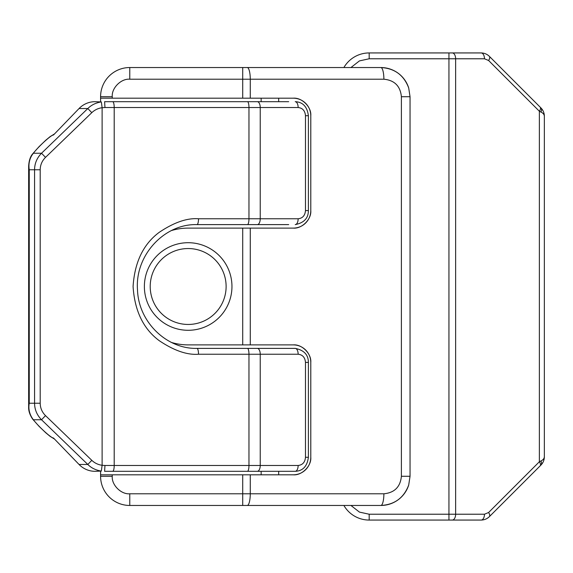 <?xml version="1.0" encoding="UTF-8"?>
<svg xmlns="http://www.w3.org/2000/svg" width="573" height="573" viewBox="0 0 573 573"><rect width="100%" height="100%" fill="white"/><g stroke="black" fill="none" stroke-linecap="round" stroke-linejoin="round"><path stroke-width="0.86" d="M488.597 60.487A5.837 2.593 -45 0 0 489.378 56.355C487.079 54.127 484.328 52.988 481.119 52.938A5.837 3.352 90 0 1 484.471 58.775L488.597 60.487L539.372 111.255A5.837 2.593 -45 0 0 540.153 107.13L489.378 56.355M481.119 52.938L369.177 52.938L369.177 58.775L448.938 58.775L448.938 514.225L455.635 514.225L455.635 58.775L484.471 58.775M452.29 520.062L481.119 520.062A5.837 3.352 -90 0 0 484.471 514.225L455.635 514.225A5.837 3.352 90 0 1 452.29 520.062L448.938 520.062L448.938 514.225L369.177 514.225L359.436 512.097L350.948 505.465M481.119 520.062C484.328 520.012 487.079 518.873 489.378 516.645A5.837 2.593 -135 0 0 488.597 512.513L484.471 514.225M489.378 516.645L540.153 465.87A5.837 2.593 -135 0 0 539.372 461.745L540.926 460.964C543.075 459.947 544.214 458.572 544.35 456.839L544.35 116.161C544.214 114.428 543.075 113.053 540.926 112.036L539.372 111.255L539.372 461.745L488.597 512.513M544.35 456.839L544.35 456.839C544.3 460.04 543.161 462.791 540.926 465.09A5.837 3.374 -135 0 0 540.926 460.964M343.893 505.465A29.194 29.194 0 0 0 369.177 520.062L448.938 520.062M540.153 465.87L540.926 465.09M544.35 116.161C544.3 112.96 543.161 110.209 540.926 107.91A5.837 3.374 135 0 1 540.926 112.036M540.926 107.91L540.153 107.13M343.893 67.535A29.194 29.194 0 0 1 369.177 52.938A29.194 29.194 0 0 0 343.893 67.535M278.671 474.809L278.671 471.307M261.152 474.809L261.152 471.307M101.335 471.085L102.116 465.297C98.119 464.724 94.681 463.07 91.802 460.334L87.812 464.467C91.336 468.005 95.841 470.211 101.335 471.085L94.996 471.307A23.357 22.562 -90 0 1 79.045 464.467L53.461 437.98C51.556 438.417 38.914 426.964 33.356 419.758A5.837 3.402 141.7 0 1 32.761 419.25L39.086 426.369L45.776 432.787L50.102 436.361L54.507 439.068M32.761 419.25C29.825 414.981 28.457 410.884 28.65 406.973L29.252 403.242L29.252 169.758L28.657 166.027C29.008 160.461 30.383 156.372 32.761 153.75L32.761 153.75A5.837 3.402 -141.7 0 1 33.356 153.242C29.653 157.962 28.285 163.47 29.252 169.758L34.566 169.758C34.631 163.412 36.951 157.912 41.528 153.242L33.356 153.242C38.914 146.036 51.556 134.583 53.461 135.02L79.045 108.533A23.357 22.562 -90 0 1 94.996 101.693L101.335 101.915C95.849 102.789 91.336 104.995 87.812 108.533L91.802 112.666C94.681 109.93 98.119 108.276 102.116 107.703L101.335 101.915M288.699 101.693L104.608 101.693L104.959 107.531L102.116 107.703L102.116 465.297L104.959 465.469L104.608 471.307L295.224 471.307A5.837 2.922 -90 0 0 298.146 465.469L248.969 465.469A5.837 1.511 90 0 1 247.457 471.307M257.313 471.307A5.837 2.922 -90 0 0 260.235 465.469L260.235 354.236L298.146 354.236A5.837 2.922 90 0 0 295.224 348.391L196.997 348.391A5.837 1.511 90 0 1 198.509 354.236L260.235 354.236A5.837 2.922 -90 0 0 257.313 348.391M257.313 224.609A5.837 2.922 -90 0 0 260.235 218.764L198.509 218.764A5.837 1.511 -90 0 1 196.997 224.609L288.699 224.609M308.396 210.592L308.396 115.71L305.473 115.71L305.473 210.592L308.396 210.592C308.374 218.198 303.984 222.868 295.224 224.609A5.837 2.922 -90 0 0 298.146 218.764L260.235 218.764L260.235 107.531A5.837 2.922 -90 0 0 257.313 101.693M308.396 115.71C307.214 106.685 302.823 102.015 295.224 101.693A5.837 2.922 90 0 1 298.146 107.531C302.594 108.018 305.044 110.739 305.473 115.71M79.045 108.533L87.812 108.533L41.528 153.242L45.518 157.374L91.802 112.666M91.802 460.334L45.518 415.626L41.528 419.758L33.356 419.758C29.56 414.723 28.192 409.215 29.252 403.242L40.203 403.242L40.203 169.758C40.282 164.952 42.051 160.82 45.518 157.374M79.045 464.467L87.812 464.467L41.528 419.758C36.951 415.088 34.631 409.588 34.566 403.242L34.566 169.758L40.203 169.758M278.671 101.693L278.671 98.191M261.152 101.693L261.152 98.191M226.12 286.5A37.954 37.954 0 0 1 188.166 324.454A37.954 37.954 0 0 1 150.212 286.5A37.954 37.954 0 0 1 188.166 248.546A37.954 37.954 0 0 1 226.12 286.5M144.375 286.5A43.792 43.792 0 0 0 188.166 330.292A43.792 43.792 0 0 0 231.958 286.5A43.792 43.792 0 0 0 188.166 242.708A43.792 43.792 0 0 0 144.375 286.5M242.716 67.535L129.777 67.535L129.777 79.21L242.716 79.21L242.716 67.535L247.25 67.535A11.675 3.023 90 0 1 250.272 79.21L383.881 79.21A11.675 3.023 -90 0 0 380.859 67.535L247.25 67.535M100.583 98.191L112.258 98.191L112.258 96.73L100.583 96.73A29.194 29.194 0 0 1 129.777 67.535A29.194 29.194 0 0 0 100.583 96.73L100.583 101.693M100.583 471.307L100.583 476.27A29.194 29.194 0 0 0 129.777 505.465L380.859 505.465A11.675 3.023 -90 0 0 383.881 493.79L250.272 493.79A11.675 3.023 90 0 1 247.25 505.465M293.269 474.809C301.935 475.59 311.569 465.956 310.788 457.29A17.519 17.519 0 0 1 293.269 474.809L100.583 474.809M293.269 344.889A17.519 17.519 0 0 1 310.788 362.408C311.569 353.742 301.935 344.108 293.269 344.889L250.272 344.889L250.272 228.111L293.269 228.111C301.935 228.892 311.569 219.258 310.788 210.592A17.519 17.519 0 0 1 293.269 228.111M293.269 98.191A17.519 17.519 0 0 1 310.788 115.71C311.569 107.044 301.935 97.41 293.269 98.191L250.272 98.191L250.272 79.21L242.716 79.21L242.716 98.191L250.272 98.191M112.258 98.191L242.716 98.191M383.881 79.21C394.518 80.249 400.355 86.093 401.394 96.73L410.046 96.73L408.699 87.948C403.85 75.099 394.568 68.294 380.859 67.535A29.194 29.194 0 0 1 408.699 87.948L407.826 85.556M310.788 457.29L310.788 362.408M310.788 210.592L310.788 115.71M171.606 342.496A58.389 58.389 0 0 0 188.166 344.889L250.272 344.889M171.606 230.504A58.389 58.389 0 0 1 188.166 228.111L242.716 228.111L242.716 344.889M250.272 228.111L242.716 228.111M407.826 487.444L408.699 485.052A29.194 29.194 0 0 1 380.859 505.465C394.568 504.706 403.85 497.901 408.699 485.052L410.046 476.27L401.394 476.27C400.355 486.907 394.518 492.751 383.881 493.79M452.29 52.938A5.837 3.352 90 0 1 455.635 58.775L448.938 58.775L448.938 52.938M350.948 67.535L359.436 60.903L369.177 58.775M369.177 520.062L369.177 514.225M247.457 348.391A5.837 1.511 90 0 1 248.969 354.236L248.969 465.469L114.206 465.469A5.837 1.511 90 0 1 112.695 471.307M104.959 465.469L114.206 465.469L114.206 107.531A5.837 1.511 -90 0 0 112.695 101.693M295.224 471.307C302.823 470.985 307.214 466.315 308.396 457.29L305.473 457.29C305.044 462.261 302.594 464.982 298.146 465.469M308.396 457.29L308.396 362.408L305.473 362.408L305.473 457.29M298.146 354.236C302.594 354.716 305.044 357.445 305.473 362.408M198.509 218.764C187.135 217.862 174.049 222.381 159.251 232.316C143.372 244.077 134.648 262.14 133.079 286.5C134.648 310.86 143.372 328.923 159.251 340.684C174.049 350.619 187.135 355.138 198.509 354.236M104.959 107.531L248.969 107.531L248.969 218.764A5.837 1.511 90 0 1 247.457 224.609M305.473 210.592C305.044 215.555 302.594 218.284 298.146 218.764M298.146 107.531L248.969 107.531A5.837 1.511 -90 0 0 247.457 101.693M45.518 415.626C42.051 412.18 40.282 408.048 40.203 403.242M242.716 505.465L242.716 493.79L129.777 493.79L129.777 505.465A29.194 29.194 0 0 1 100.583 476.27L112.258 476.27L112.258 474.809M112.258 96.73C111.477 88.063 121.111 78.429 129.777 79.21M129.777 493.79C121.111 494.571 111.477 484.937 112.258 476.27M242.716 474.809L242.716 493.79L250.272 493.79L250.272 474.809M401.394 96.73L401.394 476.27M410.046 96.73L410.046 476.27L410.046 96.73L408.699 87.948M32.761 153.75L39.086 146.631L45.776 140.213L50.102 136.639L54.507 133.932M28.65 166.048L28.65 406.952M295.224 348.391C303.984 350.132 308.374 354.802 308.396 362.408M196.997 224.609C164.079 223.628 134.784 255.558 137.499 289.874C138.458 321.804 166.442 349.165 196.997 348.391M408.699 485.052L410.046 476.27"/></g></svg>
